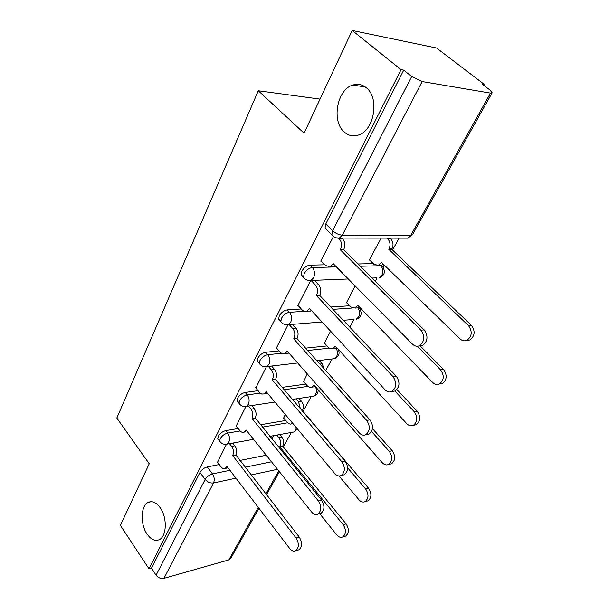 <?xml version="1.0" encoding="UTF-8"?>
<svg xmlns="http://www.w3.org/2000/svg" width="609" height="609" viewBox="0 0 609 609"><rect width="100%" height="100%" fill="white"/><g stroke="black" fill="none" stroke-linecap="round" stroke-linejoin="round"><path stroke-width="0.91" d="M160.121 507.655C167.368 517.429 166.805 536.506 159.238 539.688C155.044 541.447 151.009 539.597 147.119 534.154C140.04 524.235 140.679 505.531 148.284 502.349C152.311 500.667 156.254 502.433 160.121 507.655M366.237 87.688C379.788 97.805 374.261 130.524 358.534 135.015C353.327 136.743 348.622 135.792 344.412 132.161C331.296 121.655 336.815 89.561 352.817 85.054C357.673 83.517 362.142 84.392 366.237 87.688M238.172 428.523L225.749 430.632C222.544 431.438 220.055 433.311 218.281 436.257L217.786 438.693L218.745 439.926M258.064 390.681L245.199 392.455C241.963 393.186 239.421 395.096 237.563 398.179L237.03 400.874L238.987 402.465M279.059 350.883L265.676 352.268C262.41 352.916 259.807 354.857 257.866 358.092L257.287 361.084L259.312 362.781M301.257 308.969L287.273 309.897C283.969 310.445 281.305 312.417 279.28 315.82L278.64 319.146L280.749 320.958M324.795 264.793L310.065 265.159C306.738 265.593 304.013 267.602 301.881 271.188L301.189 274.903L303.404 276.829M283.307 446.968L291.361 432.443M303.031 411.402L311.245 396.588M325.693 370.531L332.111 358.96M349.764 327.124L354.035 319.428M359.85 308.93L360.368 308.002M375.228 281.213L377.024 277.97M383 267.191L384.203 265.014M392.531 250.002L399.108 238.134M483.835 85.359L484.338 84.438L482.115 84.05L489.895 89.987L492.171 92.774L490.504 93.101L422.128 81.553L342.296 235.165L410.71 235.447L490.504 93.101M352.192 30.45L401.057 69.647L149.015 568.867L120.369 525.392L149.235 463.761L116.814 418.033L258.307 90.756L304.081 133.173L352.192 30.45L436.554 48.004L484.338 84.438M258.932 508.249L230.826 558.308L228.839 559.899L163.958 578.352C160.829 578.908 158.203 577.857 156.087 575.185L151.466 568.197L199.95 472.462C201.648 469.646 204.084 467.803 207.25 466.928L219.286 464.545M239.779 460.48L266.262 455.235M151.466 568.197L149.015 568.867M333.907 236.893L331.836 234.907L332.628 230.742L411.684 76.506L403.714 70.119L401.057 69.647M411.684 76.506L422.128 81.553M333.313 236.711L320.745 261.132L321.209 261.124M381.181 238.119L369.214 260.112L369.663 260.096M310.757 280.528L297.793 305.718L298.235 305.688M355.169 285.948L346.483 302.658M287.958 324.81L276.463 347.914M330.58 331.159L324.468 343.088M266.369 366.755L255.818 387.979M307.317 373.934L303.541 381.531M245.891 406.53L236.201 426.041M285.286 414.447L283.611 418.139M260.347 424.77L285.583 420.499M282.226 387.354L305.787 384.104M305.596 348.135L327.056 345.912M330.71 307.027L349.497 305.787M357.894 263.971L373.226 263.598M320.037 99.107L258.307 90.756M226.441 444.319L217.542 462.254M403.714 70.119L325.785 223.983L325.023 228.147L327.033 230.141M293.553 399.253L293.089 400.098M273.761 435.641L271.918 439.02M320.905 260.812L325.518 265.532L330.131 266.673L333.1 263.545L412.499 344.169C414.66 346.224 416.982 346.742 419.456 345.714C424.618 341.558 425.097 336.381 420.895 330.177L340.302 249.781L340.538 249.332C342.189 245.397 341.778 241.933 339.32 238.934L342.616 238.934C345.082 241.925 345.486 245.374 343.834 249.294L343.598 249.751L424.138 329.865C428.34 336.046 427.853 341.2 422.692 345.349L419.304 345.783M341.74 238.066L342.616 238.934M335.019 265.494L333.42 266.582L330.398 266.552M338.65 238.279L339.32 238.934M340.302 249.781L343.598 249.751M389.943 238.127L390.818 238.956C393.254 241.796 393.642 245.084 391.983 248.822L391.739 249.256L388.755 249.287L388.991 248.853C390.651 245.107 390.262 241.803 387.826 238.956L386.951 238.127M369.374 259.815L373.934 264.298L378.532 265.379L381.516 262.395L460.046 338.886C462.178 340.827 464.469 341.306 466.92 340.317C472.051 336.351 472.546 331.433 468.42 325.564L388.755 249.287M391.739 249.256L471.343 325.282C475.469 331.129 474.967 336.031 469.844 339.989L466.639 340.439M383.274 264.108L381.523 265.303L378.653 265.334M297.961 305.391L302.635 310.445L304.546 311.557L306.906 311.389L309.562 308.55L385.086 389.806C387.21 391.952 389.471 392.508 391.869 391.496C396.573 387.598 396.954 382.642 393.003 376.628L316.368 295.54L316.589 295.106C318.149 291.368 317.761 288.004 315.409 284.997L318.697 284.852C321.042 287.844 321.438 291.209 319.877 294.931L319.649 295.357L396.246 376.164C400.189 382.155 399.809 387.096 395.104 390.986L392.188 391.442M314.366 280.323L318.697 284.852M311.321 310.445L310.179 311.169L307.819 311.328M311.085 280.452L315.409 284.997M316.368 295.54L319.649 295.357M276.212 347.625L280.688 352.725L282.576 353.898L284.883 353.753L287.273 351.165L359.226 432.87C361.312 435.077 363.512 435.686 365.819 434.689C370.12 431.02 370.417 426.27 366.702 420.423L293.721 338.84L293.934 338.437C295.403 334.881 295.022 331.593 292.784 328.586L296.05 328.312C298.288 331.311 298.669 334.585 297.192 338.132L296.986 338.535L369.937 419.837C373.652 425.653 373.355 430.396 369.046 434.05L366.641 434.521M292.472 324.353L296.05 328.312M288.872 352.984L286.131 353.623M289.206 324.612L292.784 328.586M293.721 338.84L296.986 338.535M346.224 302.391L350.578 306.913L355.123 308.078L357.795 305.36L432.656 382.437C434.757 384.454 437.003 384.979 439.378 383.997C444.068 380.26 444.463 375.54 440.573 369.846L417.279 346.239M419.982 345.653L443.504 369.427C447.394 375.106 446.991 379.803 442.309 383.533L439.409 383.99M359.417 307.027L358.107 307.872L355.747 308.04M324.232 342.829L328.685 347.663L330.565 348.774L332.879 348.63L335.285 346.14L406.751 423.643C408.814 425.729 410.999 426.292 413.305 425.318C417.599 421.793 417.911 417.256 414.242 411.722L394.868 391.024M396.916 389.6L417.18 411.189C420.842 416.701 420.53 421.222 416.229 424.739L413.838 425.211M336.769 347.754L333.831 348.523M255.582 387.705L259.876 392.835L261.725 394.053L263.986 393.939L266.133 391.579L334.79 473.558C336.83 475.835 338.962 476.482 341.185 475.5C345.143 472.051 345.364 467.484 341.855 461.797L272.253 379.879L272.451 379.498C273.852 376.111 273.479 372.914 271.34 369.907L274.583 369.511C276.722 372.51 277.095 375.7 275.694 379.08L275.496 379.46L345.082 461.089C348.584 466.753 348.363 471.313 344.412 474.754L342.418 475.218M271.599 366.032L274.583 369.511M267.572 393.292L265.501 393.726M268.348 366.412L271.34 369.907M272.253 379.879L275.496 379.46M235.987 425.775L239.824 430.609C241.187 432.223 242.618 432.725 244.125 432.108L246.066 429.946L311.656 512.07C313.658 514.399 315.721 515.085 317.868 514.133C321.506 510.875 321.666 506.475 318.347 500.933L252.065 418.474C253.397 415.239 253.032 412.126 250.984 409.119L254.204 408.624C256.252 411.615 256.617 414.729 255.285 417.949L321.56 500.118C324.879 505.645 324.711 510.03 321.072 513.28L319.413 513.722M251.692 405.548L254.204 408.624M244.125 432.108L245.861 431.811M248.472 406.036L250.984 409.119M251.875 418.84L255.095 418.314M217.344 461.987L221.021 466.837C222.361 468.496 223.762 469.021 225.223 468.42L226.982 466.433L289.739 548.572C291.688 550.947 293.69 551.67 295.746 550.749C299.11 547.666 299.225 543.418 296.081 538.013L232.691 455.517C233.955 452.426 233.605 449.389 231.641 446.389L234.838 445.803C236.802 448.787 237.152 451.817 235.889 454.9L299.278 537.108C302.414 542.497 302.308 546.73 298.935 549.813L297.557 550.216M232.714 443.086L234.838 445.803M228.101 467.895L227.149 468.024M229.517 443.664L231.641 446.389M232.516 455.859L235.706 455.243M303.32 381.28L307.591 386.152L309.448 387.309L311.717 387.179L313.886 384.911L382.201 462.688C384.226 464.834 386.35 465.428 388.572 464.477C392.531 461.142 392.775 456.78 389.303 451.383L371.566 431.469M319.2 360.467L322.184 363.786L324.11 368.765M372.464 428.614L392.234 450.744C395.705 456.118 395.462 460.465 391.503 463.792L389.516 464.256M315.241 386.449L312.95 387.004M299.019 398.431L301.524 401.354C303.571 404.209 303.914 407.177 302.566 410.276L302.102 410.672M283.413 417.896L288.696 423.719L290.63 424.138L292.579 423.156M338.954 475.956L358.907 499.73C360.893 501.93 362.956 502.562 365.103 501.626C368.757 498.474 368.94 494.264 365.651 489.004L347.594 467.765M300.336 408.601L298.57 401.811L296.065 398.872M302.368 410.626L368.574 488.266C371.863 493.511 371.68 497.705 368.019 500.857L366.367 501.291M279.721 434.56L281.845 437.14C283.809 439.987 284.144 442.895 282.858 445.857L279.927 446.427C281.213 443.451 280.871 440.535 278.914 437.681L276.791 435.092M319.672 513.653L336.769 534.93C338.711 537.176 340.72 537.846 342.783 536.932C346.171 533.933 346.308 529.868 343.179 524.737L279.744 446.762M282.675 446.191L346.102 523.915C349.223 529.031 349.086 533.088 345.699 536.072L344.313 536.483M220.702 442.423L219.697 441.167L220.199 438.731C221.981 435.785 224.477 433.905 227.675 433.09L240.121 430.951M225.749 430.632L227.675 433.09C229.662 436.105 230.019 439.196 228.748 442.347L227.058 444.113L225.444 444.334M240.19 404.734L239.025 403.341L239.565 400.653C241.43 397.563 243.981 395.652 247.216 394.914L260.142 393.102M245.199 392.455L247.216 394.914C249.287 397.936 249.652 401.103 248.312 404.406L246.432 406.34L244.529 406.538M260.721 365.073L259.373 363.535L259.967 360.551C261.908 357.308 264.519 355.359 267.785 354.712L281.335 353.273M265.676 352.268L267.785 354.712C269.954 357.734 270.327 360.985 268.919 364.448L266.818 366.588L264.572 366.725M282.393 323.272L280.825 321.59L281.472 318.263C283.512 314.853 286.177 312.874 289.481 312.318L303.929 311.328M287.273 309.897L289.481 312.318C291.749 315.348 292.137 318.682 290.645 322.321L288.301 324.688L285.644 324.726M305.284 279.166L303.48 277.316L304.188 273.608C306.327 270.015 309.052 268.006 312.379 267.557L336.419 266.909M310.065 265.159L312.379 267.557C314.762 270.579 315.157 274.004 313.582 277.833L310.948 280.452L307.834 280.353M207.25 466.928L212.48 473.901L229.951 470.315M245.016 467.225L271.5 461.797M277.514 469.318L251.022 474.967M235.957 478.179L213.523 482.967L163.958 578.352M228.839 559.899L258.269 507.388M265.79 493.983L278.747 470.864M262.273 427.153L287.532 422.813M284.236 389.714L307.857 386.403M307.705 350.479L329.324 348.188M310.757 310.864L311.656 310.803M332.91 309.349L352.154 308.032M360.201 266.262L380.724 265.707L383.015 267.252C385.596 272.215 384.325 275.725 379.209 277.765L381.851 275.314C383.449 271.728 383.076 268.523 380.724 265.707L380.343 265.334M376.606 277.871L372.046 278.047M358.442 307.72L359.904 309.121C362.325 313.863 361.114 317.236 356.273 319.253L358.632 317.023C360.109 313.772 359.82 310.727 357.757 307.895M354.042 319.428L343.278 320.288M332.544 358.907L334.455 358.686L336.571 356.661C337.896 353.821 337.721 351.012 336.054 348.219M312.036 396.467L313.673 396.223L315.584 394.381C316.787 391.846 316.688 389.22 315.287 386.502M292.457 432.245L293.858 431.994L295.586 430.312L296.355 427.663M325.785 223.983L332.628 230.742C335.65 233.407 338.87 234.884 342.296 235.165L339.335 238.066L335.666 237.761M199.95 472.462L205.142 479.473C206.862 476.657 209.306 474.799 212.48 473.901C214.391 476.923 214.741 479.945 213.523 482.967C210.288 483.333 207.494 482.168 205.142 479.473L156.087 575.185M492.072 92.941L412.529 234.632L410.71 235.447L407.748 238.149L404.711 238.142M332.872 263.986L333.526 263.971M340.538 249.332L343.834 249.294M420.895 330.177L424.138 329.865M391.983 248.822L388.991 248.853M390.818 238.956L387.826 238.956M381.934 262.806L381.28 262.822M471.343 325.282L468.42 325.564M309.342 308.969L309.92 308.93M316.589 295.106L319.877 294.931M393.003 376.628L396.246 376.164M287.06 351.568L287.577 351.515M293.934 338.437L297.192 338.132M366.702 420.423L369.937 419.837M358.153 305.726L357.574 305.764M443.504 369.427L440.573 369.846M335.589 346.468L335.072 346.529M417.18 411.189L414.242 411.722M265.935 391.96L266.399 391.891M272.451 379.498L275.694 379.08M341.855 461.797L345.082 461.089M245.876 430.312L246.295 430.236M252.065 418.474L255.285 417.949M318.347 500.933L321.56 500.118M226.807 466.776L227.187 466.7M232.691 455.517L235.889 454.9M296.081 538.013L299.278 537.108M322.184 363.786L319.885 364.06M314.145 385.208L313.681 385.269M392.234 450.744L389.303 451.383M302.566 410.276L301.866 410.39M301.524 401.354L298.57 401.811M368.574 488.266L365.651 489.004M282.858 445.857L279.927 446.427M281.845 437.14L278.914 437.681M346.102 523.915L343.179 524.737M381.036 265.311L381.516 265.783M301.189 274.903L303.48 277.316C305.391 279.836 307.88 280.878 310.948 280.452L348.31 278.983M278.64 319.146L280.825 321.59C282.721 324.133 285.21 325.168 288.301 324.688L322.047 321.986M257.287 361.084L259.373 363.535C261.246 366.108 263.735 367.128 266.818 366.588L297.679 362.979M237.03 400.874L239.025 403.341C240.875 405.929 243.349 406.934 246.432 406.34L274.91 402.054M217.786 438.693L219.697 441.167C221.524 443.763 223.975 444.745 227.058 444.113L253.542 439.31M316.908 360.734L334.455 358.686C338.832 356.889 340.096 353.776 338.239 349.353M292.503 399.413L313.673 396.223C316.741 395.172 318.233 393.026 318.157 389.775M269.764 436.364L293.858 431.994L297.512 429.048M325.023 228.147L331.836 234.907C333.77 237.388 336.275 238.439 339.335 238.066L407.748 238.149L412.407 234.853M266.453 494.843L279.432 471.724M352.817 85.054L365.316 86.973M148.284 502.349L151.314 501.694M330.131 266.673L333.42 266.582M419.456 345.714L422.692 345.349M381.523 265.303L378.532 265.379M469.844 339.989L466.92 340.317M306.906 311.389L310.179 311.169M391.869 391.496L395.104 390.986M284.883 353.753L288.141 353.41M365.819 434.689L369.046 434.05M358.107 307.872L355.123 308.078M442.309 383.533L439.378 383.997M335.848 348.31L332.879 348.63M416.229 424.739L413.305 425.318M263.986 393.939L267.222 393.483M341.185 475.5L344.412 474.754M317.868 514.133L321.072 513.28M225.223 468.42L228.063 467.841M295.746 550.749L298.935 549.813M314.67 386.761L311.717 387.179M391.503 463.792L388.572 464.477M292.982 423.643L291.559 423.887M368.019 500.857L365.103 501.626M345.699 536.072L342.783 536.932"/></g></svg>
